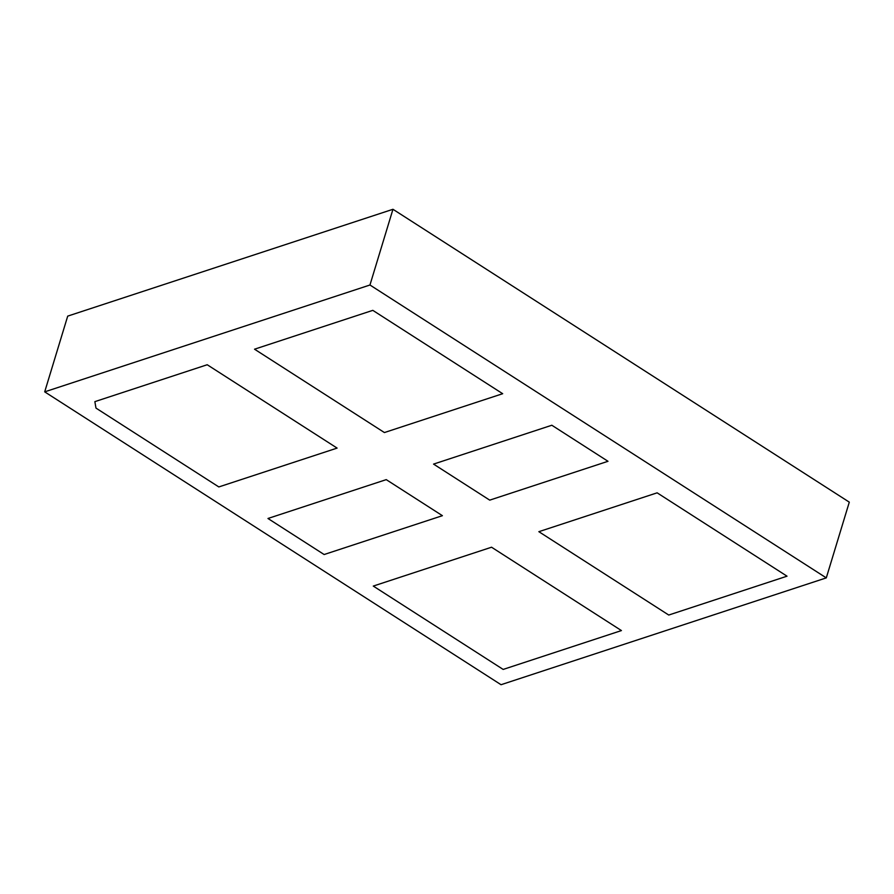 <?xml version="1.0" encoding="UTF-8"?>
<svg xmlns="http://www.w3.org/2000/svg" width="894" height="894" viewBox="0 0 894 894"><rect width="100%" height="100%" fill="white"/><g stroke="black" fill="none" stroke-linecap="round" stroke-linejoin="round"><path stroke-width="1.34" d="M502.685 393.706L384.409 432.551L254.533 349.196L372.809 310.352L502.685 393.706M207.218 364.741L337.105 448.095L218.829 486.939L95.971 408.089L94.865 401.641L207.218 364.741M538.858 531.684L657.135 492.829L787.022 576.183L668.746 615.038L538.858 531.684M433.556 464.098L551.833 425.242L607.998 461.293L489.722 500.137L433.556 464.098M267.965 518.486L386.242 479.631L442.407 515.682L324.131 554.526L267.965 518.486M373.279 586.073L491.555 547.217L621.431 630.572L503.166 669.427L373.279 586.073M44.7 391.851L369.96 285.007L826.291 577.882L501.042 684.715L44.7 391.851L67.709 316.118L392.958 209.285L369.96 285.007M392.958 209.285L849.3 502.149L826.291 577.882"/></g></svg>
